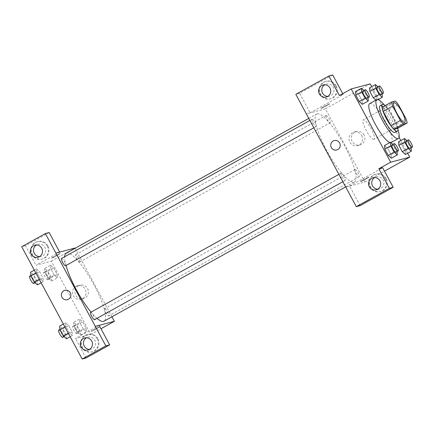 <?xml version="1.0" encoding="UTF-8"?>
<svg xmlns="http://www.w3.org/2000/svg" width="434" height="434" viewBox="0 0 434 434"><rect width="100%" height="100%" fill="white"/><g stroke="black" fill="none" stroke-linecap="round" stroke-linejoin="round"><path stroke-width="0.33" stroke-dasharray="2.17 1.63" d="M373.913 139.374A11.11 2.555 -119.1 0 1 366.263 130.563A11.11 2.555 -119.1 0 1 363.258 119.892A11.11 2.555 -119.1 0 1 370.891 128.361A11.11 2.555 -119.1 0 1 374.054 139.319A11.11 2.555 -119.1 0 1 373.913 139.374M397.701 128.28A14.924 3.434 -119.1 0 0 396.638 124.189L388.924 109.862A14.924 3.434 -119.1 0 0 385.869 106.303L382.137 107.29M397.842 128.198A15.277 3.515 60.9 0 0 385.256 105.56M380.135 105.744A15.277 3.515 -119.1 0 1 390.633 117.392A15.277 3.515 -119.1 0 1 394.983 132.451M388.924 109.862L398.379 104.605M396.638 124.189L406.094 118.938M385.869 106.303L395.32 101.046M383.987 104.648A22.221 5.11 -119.1 0 1 397.945 129.761M390.866 142.602A22.221 5.11 -119.1 0 1 389.954 142.515M369.676 103.612A22.221 5.11 -119.1 0 1 384.936 120.554A22.221 5.11 -119.1 0 1 391.267 142.46M407.635 153.245L400.804 140.556M399.101 137.394L378.974 100.015M378.605 99.326L371.775 86.637M397.029 151.591L391.105 154.656L391.381 158.204L391.105 154.656L387.687 148.309L384.551 145.52L387.687 148.309L393.595 145.027L392.862 144.376M367.999 97.672L362.075 100.737L362.352 104.29L362.075 100.737L358.658 94.395L355.517 91.601L358.658 94.395L364.565 91.107L363.833 90.456M378.074 99.625L376.392 100.558L375.92 100.14L376.392 100.558L376.115 97.004L372.697 90.663L369.556 87.869L372.697 90.663L378.605 87.38L377.868 86.724M411.069 147.864L405.144 150.923L405.421 154.477L405.144 150.923L401.727 144.582L398.591 141.788L401.727 144.582L407.635 141.294L406.902 140.643M326.417 105.815A4.861 0.277 151.7 0 0 329.585 103.807A4.861 0.277 151.7 0 0 325.174 105.869A4.861 0.277 151.7 0 0 321.024 108.413A4.861 0.277 151.7 0 0 326.417 105.815A4.861 0.277 -28.3 0 1 321.024 108.419A4.861 0.277 -28.3 0 1 325.174 105.869A4.861 0.277 -28.3 0 1 329.585 103.807A4.861 0.277 -28.3 0 1 326.417 105.815M332.694 74.963L299.65 93.326L310.169 112.862L306.355 113.876M310.169 112.862L343.213 94.498L339.393 95.513M360.133 205.656L349.614 186.121L345.8 187.135L364.837 182.085L325.391 108.831L370.283 83.876M325.391 108.831L306.317 113.898M336.176 85.715A9.027 8.772 -104.9 0 0 320.021 92.236A9.027 8.772 -104.9 0 0 330.816 98.708A9.027 8.772 -104.9 0 0 336.176 85.715M343.213 94.498L342.751 93.646M335.542 85.883A9.027 8.772 75.1 0 1 330.182 98.876A9.027 8.772 75.1 0 1 319.386 92.404A9.027 8.772 75.1 0 1 335.542 85.883M327.816 96.386A6.25 6.071 -104.9 0 0 333.496 87.88A6.25 6.071 -104.9 0 0 324.73 84.76M299.65 93.326L295.836 94.341M364.034 134.941A6.966 6.77 -104.9 0 0 351.567 139.97A6.966 6.77 -104.9 0 0 359.9 144.967A6.966 6.77 -104.9 0 0 364.034 134.941M364.837 182.085L384.491 171.164M361.668 135.571A6.966 6.77 75.1 0 1 357.535 145.596A6.966 6.77 75.1 0 1 349.202 140.6A6.966 6.77 75.1 0 1 361.668 135.571M363.638 179.665A4.861 0.277 -28.3 0 1 369.03 177.061A4.861 0.277 -28.3 0 1 364.88 179.611A4.861 0.277 -28.3 0 1 360.47 181.672A4.861 0.277 -28.3 0 1 363.638 179.665M349.614 186.121L382.658 167.752M363.638 179.66A4.861 0.277 151.7 0 0 360.47 181.672A4.861 0.277 151.7 0 0 364.88 179.605A4.861 0.277 151.7 0 0 369.03 177.061A4.861 0.277 151.7 0 0 363.638 179.66M386.141 178.51A9.027 8.772 -104.9 0 0 369.985 185.025A9.027 8.772 -104.9 0 0 380.781 191.502A9.027 8.772 -104.9 0 0 386.141 178.51M385.506 178.678A9.027 8.772 75.1 0 1 380.146 191.671A9.027 8.772 75.1 0 1 369.35 185.199A9.027 8.772 75.1 0 1 385.506 178.678M377.781 189.181A6.25 6.071 -104.9 0 0 383.461 180.669A6.25 6.071 -104.9 0 0 374.694 177.549M336.735 149.969L336.735 149.969A4.861 4.725 -104.9 0 0 340.055 144.061A4.861 4.725 -104.9 0 0 334.24 140.573L334.24 140.573M355.137 169.423A4.166 0.96 -119.1 0 1 358.007 172.727A4.166 0.96 -119.1 0 1 359.135 176.73A4.166 0.96 -119.1 0 1 356.271 173.551A4.166 0.96 -119.1 0 1 355.088 169.444A4.166 0.96 -119.1 0 1 355.137 169.423M312.068 119.236A4.166 0.96 -119.1 0 1 314.938 122.54A4.166 0.96 -119.1 0 1 316.066 126.538A4.166 0.96 -119.1 0 1 316.012 126.56A4.166 0.96 -119.1 0 1 313.142 123.256A4.166 0.96 -119.1 0 1 312.013 119.258A4.166 0.96 -119.1 0 1 312.068 119.236M341.097 173.155A4.166 0.96 -119.1 0 1 343.967 176.454A4.166 0.96 -119.1 0 1 345.095 180.457A4.166 0.96 -119.1 0 1 345.041 180.479A4.166 0.96 -119.1 0 1 342.176 177.175A4.166 0.96 -119.1 0 1 341.048 173.171A4.166 0.96 -119.1 0 1 341.097 173.155M326.108 115.504A4.166 0.96 -119.1 0 1 328.977 118.807A4.166 0.96 -119.1 0 1 330.106 122.811A4.166 0.96 -119.1 0 1 330.052 122.833A4.166 0.96 -119.1 0 1 327.182 119.529A4.166 0.96 -119.1 0 1 326.053 115.525A4.166 0.96 -119.1 0 1 326.108 115.504M317.167 113.806A38.892 8.946 -119.1 0 1 343.94 144.636A38.892 8.946 -119.1 0 1 354.469 181.982A38.892 8.946 -119.1 0 1 353.981 182.177A38.892 8.946 -119.1 0 1 327.209 151.347A38.892 8.946 -119.1 0 1 316.679 114.001A38.892 8.946 -119.1 0 1 317.167 113.806M97.004 318.35A38.892 8.946 -119.1 0 1 91.048 312.127M66.017 265.521A38.892 8.946 -119.1 0 1 64.682 256.727M66.212 253.217A38.892 8.946 -119.1 0 1 92.925 282.859A38.892 8.946 -119.1 0 1 104.003 321.198M104.67 308.639A4.166 0.96 60.9 0 0 104.621 308.661A4.166 0.96 60.9 0 0 105.804 312.768A4.166 0.96 60.9 0 0 108.668 315.941A4.166 0.96 60.9 0 0 107.54 311.943A4.166 0.96 60.9 0 0 104.67 308.639M61.547 258.469A4.166 0.96 -119.1 0 1 64.411 261.648A4.166 0.96 -119.1 0 1 65.599 265.754M90.581 312.388A4.166 0.96 -119.1 0 1 93.44 315.567A4.166 0.96 -119.1 0 1 94.628 319.674M79.585 262.044A4.166 0.96 -119.1 0 1 76.715 258.745A4.166 0.96 -119.1 0 1 75.587 254.742A4.166 0.96 -119.1 0 1 78.451 257.915A4.166 0.96 -119.1 0 1 79.634 262.027A4.166 0.96 -119.1 0 1 79.585 262.044M95.29 326.368L99.153 325.343L75.478 338.487L90.739 334.435L51.293 261.176L36.033 265.234L59.664 252.1M111.939 316.787L75.06 248.297M67.368 299.693L67.368 299.693A4.861 4.725 -104.9 0 0 70.503 293.227A4.861 4.725 -104.9 0 0 64.872 290.297L64.872 290.297M39.543 256.619A6.25 6.071 -104.9 0 0 45.223 248.107A6.25 6.071 -104.9 0 0 36.456 244.988M47.268 246.111A9.027 8.772 75.1 0 1 41.908 259.103A9.027 8.772 75.1 0 1 31.112 252.631A9.027 8.772 75.1 0 1 47.268 246.111M47.903 245.942A9.027 8.772 -104.9 0 0 31.747 252.463A9.027 8.772 -104.9 0 0 42.543 258.935A9.027 8.772 -104.9 0 0 47.903 245.942M89.507 349.408A6.25 6.071 -104.9 0 0 95.187 340.902A6.25 6.071 -104.9 0 0 86.42 337.782M97.232 338.905A9.027 8.772 75.1 0 1 91.872 351.898A9.027 8.772 75.1 0 1 81.077 345.426A9.027 8.772 75.1 0 1 97.232 338.905M97.867 338.737A9.027 8.772 -104.9 0 0 81.711 345.258A9.027 8.772 -104.9 0 0 92.507 351.73A9.027 8.772 -104.9 0 0 97.867 338.737M85.997 358.023L75.478 338.487M49.183 232.543L25.514 245.698L36.033 265.234M25.514 245.698L21.7 246.713M34.313 270.132L36.527 268.901L36.803 272.454L40.221 278.802L43.362 281.59L43.075 278.031L39.668 271.695L36.527 268.896L36.809 272.46M35.848 272.986L36.803 272.454L40.221 278.802L43.362 281.601M44.659 268.456L44.935 272.01L48.353 278.351L51.494 281.145L51.212 277.592L47.8 271.25L44.659 268.456L50.566 265.174L50.843 268.727L54.261 275.069L57.402 277.869L57.114 274.304L53.707 267.962L50.566 265.163L50.849 268.733M73.693 322.375L73.97 325.923L77.382 332.27L80.523 335.064L80.247 331.511L76.829 325.164L73.693 322.375L79.596 319.088L79.883 322.652L83.29 328.988L86.431 331.788M80.523 335.064L86.431 331.777L86.154 328.229L82.737 321.882L79.596 319.088L79.878 322.641L83.29 328.988L86.431 331.777L86.149 328.218M80.247 331.511L86.154 328.229L82.737 321.882L79.596 319.082M63.342 324.052L65.561 322.82L65.838 326.373L69.25 332.715L72.391 335.509L72.115 331.956L68.697 325.614L65.556 322.815L65.843 326.379L69.25 332.715L72.391 335.515L72.109 331.95M78.353 285.773A6.966 6.77 -104.9 0 0 83.437 298.63A6.966 6.77 -104.9 0 0 88.189 290.156A6.966 6.77 -104.9 0 0 78.353 285.773M51.293 261.176L74.925 248.042M90.739 334.435L100.981 328.744M75.988 286.402A6.966 6.77 75.1 0 1 85.823 290.785A6.966 6.77 75.1 0 1 73.004 295.06A6.966 6.77 75.1 0 1 75.988 286.402M94.265 329.384A4.861 0.277 -28.3 0 1 99.657 326.786A4.861 0.277 -28.3 0 1 95.507 329.33A4.861 0.277 -28.3 0 1 91.097 331.392A4.861 0.277 -28.3 0 1 94.265 329.384A4.861 0.277 151.7 0 0 91.097 331.392A4.861 0.277 151.7 0 0 95.507 329.33A4.861 0.277 151.7 0 0 99.657 326.78A4.861 0.277 151.7 0 0 94.265 329.384M57.044 255.534A4.861 0.277 151.7 0 0 60.212 253.527A4.861 0.277 151.7 0 0 55.802 255.588A4.861 0.277 151.7 0 0 51.651 258.138A4.861 0.277 151.7 0 0 57.044 255.534A4.861 0.277 -28.3 0 1 51.657 258.138A4.861 0.277 -28.3 0 1 55.807 255.593A4.861 0.277 -28.3 0 1 60.218 253.527A4.861 0.277 -28.3 0 1 57.049 255.539M79.08 332.379A4.166 0.96 -119.1 0 1 76.21 329.075A4.166 0.96 -119.1 0 1 75.082 325.077A4.166 0.96 -119.1 0 1 77.946 328.25A4.166 0.96 -119.1 0 1 79.129 332.357A4.166 0.96 -119.1 0 1 79.08 332.379M73.97 325.923L79.878 322.641M77.382 332.27L83.29 328.988M76.829 325.164L82.737 321.882M76.715 333.692A4.166 0.96 -119.1 0 1 73.851 330.393A4.166 0.96 -119.1 0 1 72.722 326.39A4.166 0.96 -119.1 0 1 75.581 329.563A4.166 0.96 -119.1 0 1 76.769 333.675A4.166 0.96 -119.1 0 1 76.715 333.692M50.046 278.465A4.166 0.96 -119.1 0 1 47.181 275.161A4.166 0.96 -119.1 0 1 46.053 271.158A4.166 0.96 -119.1 0 1 48.912 274.337A4.166 0.96 -119.1 0 1 50.1 278.444A4.166 0.96 -119.1 0 1 50.046 278.465M44.935 272.01L50.843 268.727L54.261 275.069L57.396 277.863L57.12 274.31L53.707 267.962L50.566 265.174M48.353 278.351L54.261 275.069M51.494 281.145L57.396 277.863M51.212 277.592L57.12 274.31M47.8 271.25L53.707 267.962M47.686 279.778A4.166 0.96 -119.1 0 1 44.816 276.474A4.166 0.96 -119.1 0 1 43.688 272.471A4.166 0.96 -119.1 0 1 46.552 275.65A4.166 0.96 -119.1 0 1 47.735 279.756A4.166 0.96 -119.1 0 1 47.686 279.778M66.483 338.791L66.207 335.238L62.789 328.896L59.653 326.102M65.04 336.111A4.166 0.96 -119.1 0 1 62.17 332.807A4.166 0.96 -119.1 0 1 61.042 328.804A4.166 0.96 -119.1 0 1 63.906 331.983A4.166 0.96 -119.1 0 1 65.095 336.09A4.166 0.96 -119.1 0 1 65.04 336.111M64.878 326.905L65.838 326.373M68.295 333.247L69.25 332.715M70.178 336.741L72.391 335.509M66.207 335.238L72.115 331.956L68.697 325.614L65.561 322.82M62.789 328.896L68.697 325.614M58.682 330.117A4.166 0.96 -119.1 0 1 61.541 333.296A4.166 0.96 -119.1 0 1 62.729 337.402M37.454 284.872L37.172 281.324L33.76 274.977L30.619 272.189M36.006 282.192A4.166 0.96 -119.1 0 1 33.141 278.888A4.166 0.96 -119.1 0 1 32.013 274.89A4.166 0.96 -119.1 0 1 34.872 278.064A4.166 0.96 -119.1 0 1 36.06 282.171A4.166 0.96 -119.1 0 1 36.006 282.192M39.266 279.333L40.221 278.802M41.143 282.822L43.362 281.59L43.08 278.037L39.668 271.695L36.527 268.901M37.172 281.324L43.08 278.037M33.76 274.977L39.668 271.695M29.648 276.203A4.166 0.96 -119.1 0 1 32.512 279.377A4.166 0.96 -119.1 0 1 33.7 283.483M411.052 147.641L407.635 141.294M405.888 141.207A4.166 0.96 -119.1 0 1 408.752 144.381A4.166 0.96 -119.1 0 1 409.935 148.493M405.144 150.923L401.727 144.582M382.039 93.945L378.605 87.38M376.858 87.288A4.166 0.96 -119.1 0 1 379.717 90.467A4.166 0.96 -119.1 0 1 380.906 94.574M376.392 100.558L376.115 97.004L382.018 93.722M376.115 97.004L372.697 90.663M397.012 151.368L393.595 145.027M391.848 144.934A4.166 0.96 -119.1 0 1 394.712 148.113A4.166 0.96 -119.1 0 1 395.9 152.22M391.105 154.656L387.687 148.309M367.983 97.455L364.565 91.107M362.819 91.021A4.166 0.96 -119.1 0 1 365.678 94.194A4.166 0.96 -119.1 0 1 366.866 98.301M362.075 100.737L358.658 94.395M393.974 102.82L363.258 119.892M404.77 122.242L374.054 139.319M326.184 81.256L325.543 81.424M330.816 98.708L330.182 98.876M326.287 97.037L329.471 96.191M323.08 84.956L326.26 84.109M356.319 131.502L353.954 132.131M359.9 144.967L357.535 145.596M376.148 174.05L375.508 174.218M380.781 191.502L380.146 191.671M376.251 189.832L379.43 188.985M373.045 177.75L376.224 176.904M345.621 186.902L354.469 181.982M308.748 118.411L316.679 114.001M355.088 169.444L104.621 308.661M359.135 176.73L108.668 315.941M313.798 127.797L316.066 126.538M309.849 120.462L312.013 119.258M342.833 181.716L345.095 180.457M338.878 174.376L341.048 173.171M79.634 262.027L330.106 122.811M75.587 254.742L326.053 115.525M38.018 257.264L41.197 256.418M34.807 245.183L37.986 244.342M37.91 241.488L37.27 241.657M42.543 258.935L41.908 259.103M87.977 350.059L91.156 349.213M84.771 337.977L87.95 337.131M87.874 334.278L87.234 334.446M92.507 351.73L91.872 351.898M79.861 285.165L77.496 285.789M83.437 298.63L81.071 299.259M76.769 333.675L79.129 332.357M72.722 326.39L75.082 325.077M47.735 279.756L50.1 278.444M43.688 272.471L46.053 271.158M64.08 336.654L65.095 336.09M59.914 329.433L61.042 328.804M35.045 282.735L36.06 282.171M30.879 275.519L32.013 274.89"/><path stroke-width="0.65" d="M404.634 122.301A11.11 2.555 -119.1 0 1 396.985 113.491A11.11 2.555 -119.1 0 1 393.974 102.82A11.11 2.555 -119.1 0 1 401.607 111.288A11.11 2.555 -119.1 0 1 404.77 122.242A11.11 2.555 -119.1 0 1 404.634 122.301M406.094 118.938L398.379 104.605A14.924 3.434 -119.1 0 0 395.32 101.046L391.593 102.039A14.924 3.434 -119.1 0 0 392.656 106.129L400.37 120.457A14.924 3.434 -119.1 0 0 403.425 124.015L407.157 123.023A14.924 3.434 -119.1 0 0 406.094 118.938M392.656 106.129L383.2 111.381L390.92 125.708L400.37 120.457M403.425 124.015L393.974 129.267L397.701 128.28L407.157 123.023M393.974 129.267A14.924 3.434 -119.1 0 1 390.92 125.708M383.2 111.381A14.924 3.434 -119.1 0 1 382.137 107.29L391.593 102.039M385.256 105.56A15.277 3.515 60.9 0 0 382.5 104.431A15.277 3.515 60.9 0 0 386.423 118.715A15.277 3.515 60.9 0 0 397.343 131.139A15.277 3.515 60.9 0 0 397.842 128.198M397.343 131.139L394.983 132.451A15.277 3.515 -119.1 0 1 394.788 132.527A15.277 3.515 -119.1 0 1 384.063 120.028A15.277 3.515 -119.1 0 1 380.135 105.744L382.5 104.431M397.945 129.761A22.221 5.11 -119.1 0 1 398.352 138.522A22.221 5.11 -119.1 0 1 398.076 138.636A22.221 5.11 -119.1 0 1 382.777 121.015A22.221 5.11 -119.1 0 1 376.761 99.674A22.221 5.11 -119.1 0 1 383.987 104.648M398.352 138.522L391.267 142.46A22.221 5.11 -119.1 0 1 390.991 142.574A22.221 5.11 -119.1 0 1 390.866 142.602M389.954 142.515A22.221 5.11 -119.1 0 1 374.786 123.261A22.221 5.11 -119.1 0 1 369.676 103.612L376.761 99.674M371.775 86.637L370.283 83.876L351.209 88.943L390.654 162.202L409.729 157.135L407.635 153.245M400.804 140.556L399.101 137.394M378.974 100.015L378.605 99.326M392.862 144.376L390.459 142.233L384.551 145.52L384.828 149.068L388.246 155.415L391.381 158.204L397.289 154.922L397.029 151.591M363.833 90.456L361.424 88.319L355.517 91.601L355.799 95.154L359.211 101.496L362.352 104.29L368.26 101.008L367.999 97.672M377.868 86.724L375.464 84.587L369.556 87.869L369.833 91.422L373.251 97.769L375.92 100.14L373.251 97.769L379.159 94.482L382.3 97.276L382.039 93.945M406.902 140.643L404.499 138.506L398.591 141.788L398.868 145.341L402.285 151.683L405.421 154.477L411.329 151.195L411.069 147.864M342.751 93.646L332.694 74.963L328.874 75.977L339.393 95.513L351.209 88.943M345.762 187.157L295.836 94.341L328.874 75.977M324.73 84.76A6.25 6.071 -104.9 0 0 327.816 96.386M327.643 96.489A6.25 6.071 -104.9 0 0 323.08 84.956A6.25 6.071 -104.9 0 0 318.816 92.556A6.25 6.071 -104.9 0 0 327.643 96.489M384.491 171.164L409.729 157.135M393.177 187.287L389.358 188.302L356.314 206.671L360.133 205.656L393.177 187.287L382.658 167.752L378.839 168.766L390.654 162.202M374.694 177.549A6.25 6.071 -104.9 0 0 377.781 189.181M377.607 189.284A6.25 6.071 -104.9 0 0 373.045 177.75A6.25 6.071 -104.9 0 0 368.781 185.351A6.25 6.071 -104.9 0 0 377.607 189.284M356.314 206.671L345.8 187.135M378.839 168.766L389.358 188.302M334.24 140.573A4.861 4.725 -104.9 0 0 331.354 147.571A4.861 4.725 75.1 0 1 334.24 140.573A4.861 4.725 75.1 0 1 340.055 144.061A4.861 4.725 75.1 0 1 331.354 147.571A4.861 4.725 -104.9 0 0 336.735 149.969M345.621 186.902L104.003 321.198A38.892 8.946 -119.1 0 1 103.514 321.393A38.892 8.946 -119.1 0 1 97.004 318.35M91.048 312.127A38.892 8.946 -119.1 0 1 66.017 265.521M64.682 256.727A38.892 8.946 -119.1 0 1 66.212 253.217L308.748 118.411M313.798 127.797L65.599 265.754A4.166 0.96 -119.1 0 1 65.545 265.776A4.166 0.96 -119.1 0 1 62.675 262.472A4.166 0.96 -119.1 0 1 61.547 258.469L309.849 120.462M342.833 181.716L94.628 319.674A4.166 0.96 -119.1 0 1 94.574 319.695A4.166 0.96 -119.1 0 1 91.71 316.391A4.166 0.96 -119.1 0 1 90.581 312.388L338.878 174.376M95.29 326.368L45.369 233.557L21.7 246.713L82.183 359.037L105.847 345.882L95.29 326.368M82.183 359.037L85.997 358.023L109.666 344.873L99.147 325.337L114.37 321.301L111.939 316.787M75.06 248.297L74.925 248.042L55.85 253.114M68.42 299.27A4.861 4.725 75.1 0 1 61.552 296.205A4.861 4.725 75.1 0 1 70.498 293.227A4.861 4.725 75.1 0 1 68.42 299.27M39.369 256.716A6.25 6.071 75.1 0 1 30.543 252.783A6.25 6.071 75.1 0 1 42.044 248.953A6.25 6.071 75.1 0 1 39.369 256.716M89.333 349.511A6.25 6.071 75.1 0 1 80.507 345.578A6.25 6.071 75.1 0 1 92.008 341.742A6.25 6.071 75.1 0 1 89.333 349.511M64.872 290.297A4.861 4.725 -104.9 0 0 61.552 296.205A4.861 4.725 -104.9 0 0 67.368 299.693M36.456 244.988A6.25 6.071 -104.9 0 0 39.543 256.619M86.42 337.782A6.25 6.071 -104.9 0 0 89.507 349.408M109.666 344.873L105.847 345.882M99.147 325.337L95.328 326.346M59.664 252.1L49.183 232.543L45.369 233.557M59.702 252.078L55.883 253.093M100.981 328.744L114.37 321.301M63.342 324.052L59.653 326.102L59.93 329.656L63.348 335.997L66.483 338.791L70.178 336.741M59.93 329.656L64.878 326.905M63.348 335.997L68.295 333.247M64.08 336.654L62.729 337.402A4.166 0.96 -119.1 0 1 62.675 337.424A4.166 0.96 -119.1 0 1 59.811 334.12A4.166 0.96 -119.1 0 1 58.682 330.117L59.914 329.433M34.313 270.132L30.619 272.189L30.895 275.736L34.313 282.084L37.454 284.872L41.143 282.822M30.895 275.736L35.848 272.986M34.313 282.084L39.266 279.333M35.045 282.735L33.7 283.483A4.166 0.96 -119.1 0 1 33.646 283.505A4.166 0.96 -119.1 0 1 30.776 280.201A4.166 0.96 -119.1 0 1 29.648 276.203L30.879 275.519M404.499 138.506L404.776 142.059L408.188 148.401L411.329 151.195M412.3 147.18L409.935 148.493A4.166 0.96 -119.1 0 1 409.886 148.509A4.166 0.96 -119.1 0 1 407.016 145.211A4.166 0.96 -119.1 0 1 405.888 141.207L408.253 139.894A4.166 0.96 -119.1 0 1 411.112 143.068A4.166 0.96 -119.1 0 1 412.3 147.18A4.166 0.96 -119.1 0 1 412.246 147.197A4.166 0.96 -119.1 0 1 409.381 143.893A4.166 0.96 -119.1 0 1 408.253 139.894M398.591 141.788L398.868 145.341L404.776 142.059M398.868 145.341L402.285 151.683L408.188 148.401M402.285 151.683L405.421 154.477M375.464 84.587L375.741 88.14L379.159 94.482M383.271 93.261L380.906 94.574A4.166 0.96 -119.1 0 1 380.851 94.596A4.166 0.96 -119.1 0 1 377.987 91.292A4.166 0.96 -119.1 0 1 376.858 87.288L379.218 85.975A4.166 0.96 -119.1 0 1 382.083 89.154A4.166 0.96 -119.1 0 1 383.271 93.261A4.166 0.96 -119.1 0 1 383.217 93.283A4.166 0.96 -119.1 0 1 380.347 89.979A4.166 0.96 -119.1 0 1 379.218 85.975M369.556 87.869L369.833 91.422L375.741 88.14M369.833 91.422L373.251 97.769M378.074 99.625L382.3 97.276M390.459 142.233L390.736 145.786L394.153 152.133L397.289 154.922M398.26 150.907L395.9 152.22A4.166 0.96 -119.1 0 1 395.846 152.242A4.166 0.96 -119.1 0 1 392.976 148.938A4.166 0.96 -119.1 0 1 391.848 144.934L394.213 143.621A4.166 0.96 -119.1 0 1 397.072 146.8A4.166 0.96 -119.1 0 1 398.26 150.907A4.166 0.96 -119.1 0 1 398.211 150.929A4.166 0.96 -119.1 0 1 395.341 147.625A4.166 0.96 -119.1 0 1 394.213 143.621M384.551 145.52L384.828 149.068L390.736 145.786M384.828 149.068L388.246 155.415L394.153 152.133M388.246 155.415L391.381 158.204M361.424 88.319L361.701 91.867L365.119 98.214L368.26 101.008M369.231 96.988L366.866 98.301A4.166 0.96 -119.1 0 1 366.817 98.323A4.166 0.96 -119.1 0 1 363.947 95.019A4.166 0.96 -119.1 0 1 362.819 91.021L365.178 89.708A4.166 0.96 -119.1 0 1 368.043 92.881A4.166 0.96 -119.1 0 1 369.231 96.988A4.166 0.96 -119.1 0 1 369.177 97.01A4.166 0.96 -119.1 0 1 366.307 93.706A4.166 0.96 -119.1 0 1 365.178 89.708M355.517 91.601L355.799 95.154L361.701 91.867M355.799 95.154L359.211 101.496L365.119 98.214M359.211 101.496L362.352 104.29"/></g></svg>
